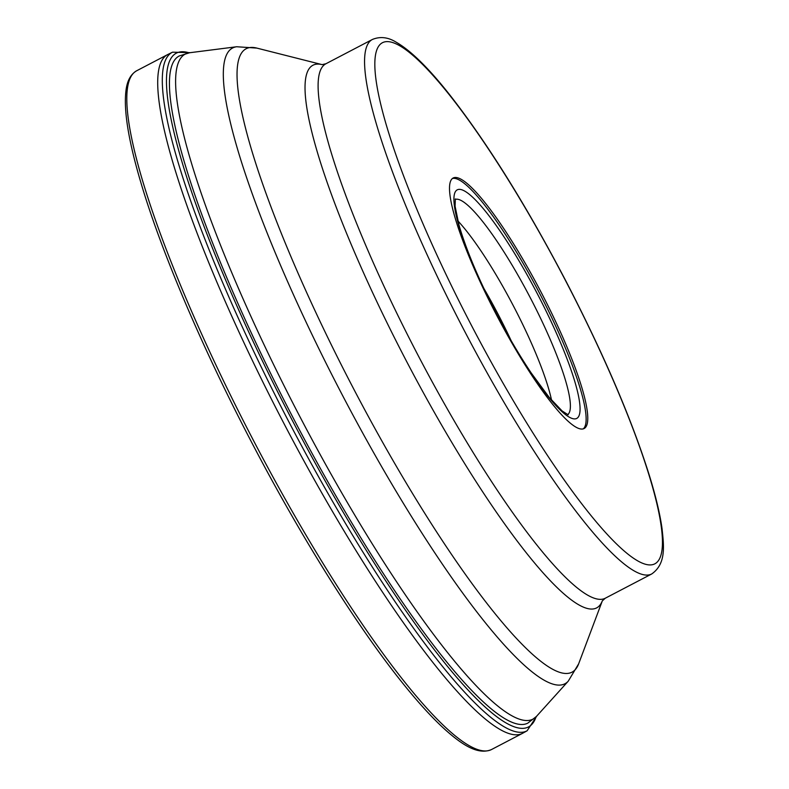 <?xml version="1.0" encoding="UTF-8"?>
<svg xmlns="http://www.w3.org/2000/svg" width="789" height="789" viewBox="0 0 789 789"><rect width="100%" height="100%" fill="white"/><g stroke="black" fill="none" stroke-linecap="round" stroke-linejoin="round"><path stroke-width="1.18" d="M172.535 52.182A382.833 67.795 -117.6 0 0 287.936 420.054A382.833 67.795 -117.6 0 0 527.121 730.782L522.643 733.267A382.961 67.815 -117.6 0 1 522.387 733.405A382.961 67.815 -117.6 0 1 283.379 422.431A382.961 67.815 -117.6 0 1 167.672 54.569A382.961 67.815 -117.6 0 1 167.939 54.441L172.535 52.182L190.248 52.656M189.104 52.814A380.14 67.321 62.4 0 0 291.24 418.357A380.14 67.321 62.4 0 0 536.066 716.816M495.887 313.766A141.349 25.031 62.4 0 0 584.097 428.545A141.349 25.031 62.4 0 0 541.392 292.768A141.349 25.031 62.4 0 0 453.182 177.998A141.349 25.031 62.4 0 0 495.887 313.766M452.403 178.511A141.349 25.031 -117.6 0 1 539.755 293.636A141.349 25.031 -117.6 0 1 583.239 428.891M551.56 400.191A119.81 21.214 62.4 0 0 513.925 306.911A119.81 21.214 62.4 0 0 457.876 220.91M483.716 288.163A119.81 21.214 -117.6 0 1 498.47 314.989A119.81 21.214 -117.6 0 1 511.104 340.572M510.966 340.335A119.672 21.195 62.4 0 0 498.451 314.998A119.672 21.195 62.4 0 0 483.835 288.409M252.48 438.576A382.961 67.815 62.4 0 0 491.488 749.55C477.838 755.428 461.703 744.214 446.387 730.742C433.279 719.065 418.535 702.989 402.134 682.485C356.372 625.48 299.702 534.863 250.291 439.749C201.382 345.976 160.443 249.59 140.343 180.789C128.37 140.087 123.577 110.046 125.964 90.696C127.108 80.863 130.718 74.205 136.773 70.714A382.961 67.815 62.4 0 0 252.48 438.576M292.946 417.499A376.363 66.651 -117.6 0 1 179.231 55.97L189.616 52.745A375.229 66.444 62.4 0 0 298.755 414.472A375.229 66.444 62.4 0 0 536.421 716.442L527.841 723.109A376.363 66.651 -117.6 0 1 292.946 417.499M536.421 716.442L568.228 681.203A358.699 63.524 -117.6 0 1 341.035 392.547A358.699 63.524 -117.6 0 1 236.7 46.748L189.616 52.745M605.252 598.24L651.714 573.968A301.546 53.396 -117.6 0 1 463.518 329.102A301.546 53.396 -117.6 0 1 372.418 39.45L325.956 63.731A301.546 53.396 62.4 0 0 417.056 353.383A301.546 53.396 62.4 0 0 605.252 598.24L602.303 600.893A306.171 54.214 -117.6 0 1 405.526 359.36A306.171 54.214 -117.6 0 1 322.139 64.639L256.849 48.099A351.726 62.282 62.4 0 0 352.486 386.63A351.726 62.282 62.4 0 0 578.623 663.894L568.228 681.203M565.969 281.436A294.001 52.064 -117.6 0 1 654.387 564.046A294.001 52.064 -117.6 0 1 471.309 325.107A294.001 52.064 -117.6 0 1 382.892 42.498A294.001 52.064 -117.6 0 1 565.969 281.436M496.232 313.706A128.962 22.832 62.4 0 0 576.542 418.515A128.962 22.832 62.4 0 0 537.753 294.553A128.962 22.832 62.4 0 0 457.452 189.745A128.962 22.832 62.4 0 0 496.232 313.706M567.656 414.649A121.447 21.51 62.4 0 0 530.543 298.242A121.447 21.51 62.4 0 0 455.194 199.43M167.672 54.569L136.773 70.714M522.387 733.405L491.488 749.55M527.121 730.782L536.845 715.968M602.332 600.843L578.623 663.894M651.714 573.968C666.498 563.622 663.776 545.317 662.07 528.827C660.018 514.014 655.758 496.153 649.288 475.234C631.516 418.89 603.782 354.271 566.078 281.387C526.598 206.057 488.204 144.377 450.913 96.347C429.394 68.84 411.148 50.792 396.186 42.202C388.119 37.182 380.19 36.264 372.418 39.45M322.099 64.639L325.956 63.731M256.849 48.099L236.7 46.748M568.179 414.817L562.123 410.951L549.095 397.262L531.313 373.118C519.507 355.533 507.86 335.719 496.35 313.667C478.528 279.109 466.052 249.492 458.922 224.806L455.075 206.156L455.352 198.917"/></g></svg>

